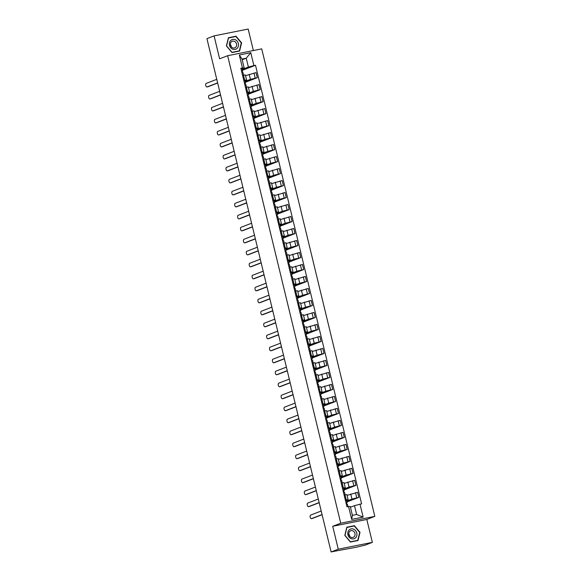 <?xml version="1.0" encoding="UTF-8"?>
<svg xmlns="http://www.w3.org/2000/svg" width="581" height="581" viewBox="0 0 581 581"><rect width="100%" height="100%" fill="white"/><g stroke="black" fill="none" stroke-linecap="round" stroke-linejoin="round"><path stroke-width="0.87" d="M253.367 50.547L248.167 29.05L214.077 35.884L206.923 38.636L331.105 551.95L338.258 549.198L372.348 542.363L366.807 519.458L374.825 516.371L261.719 48.869L227.629 55.711L340.727 523.205L332.717 526.292L338.258 549.198M372.348 542.363L365.202 545.116L355.971 547.302L335.789 551.013M214.077 35.884L219.618 58.79L227.629 55.711M335.978 550.97L331.105 551.95M346.639 501.105L351.955 499.064L358.818 497.38L357.591 492.303L347.097 495.382M348.135 499.682L346.908 494.605L345.012 494.83L346.24 499.9L348.135 499.682L346.465 500.394M346.24 499.9L345.325 500.088M346.85 501.984L358.818 497.38M345.012 494.83L344.097 495.012M343.741 489.115L349.05 487.067L355.921 485.389L354.693 480.313L344.192 483.392M342.42 488.098L345.23 487.691L343.567 488.403M343.952 489.994L355.921 485.389M345.23 487.691L344.003 482.615L341.192 483.022M340.836 477.124L346.153 475.076L353.023 473.399L351.795 468.322L341.294 471.402M339.522 476.1L342.332 475.701L340.662 476.413M341.047 478.003L353.023 473.399M342.332 475.701L341.105 470.625L338.295 471.031M337.939 465.134L343.248 463.086L350.118 461.408L348.89 456.332L338.389 459.411M336.617 464.11L339.427 463.711L337.764 464.422M338.149 466.013L350.118 461.408M339.427 463.711L338.2 458.634L335.39 459.041M335.034 453.144L340.35 451.096L347.22 449.418L345.993 444.342L335.491 447.421M333.719 452.12L336.53 451.713L334.859 452.432M335.252 454.022L347.22 449.418M336.53 451.713L335.302 446.644L332.492 447.05M332.136 441.153L337.445 439.105L344.315 437.42L343.088 432.351L332.586 435.43M330.814 440.129L333.625 439.723L331.962 440.434M332.347 442.032L344.315 437.42M333.625 439.723L332.397 434.653L329.587 435.06M329.231 429.163L334.547 427.115L341.417 425.43L340.19 420.361L329.688 423.44M327.916 428.139L330.727 427.732L329.064 428.444M329.449 430.042L341.417 425.43M330.727 427.732L329.5 422.663L326.689 423.07M326.333 417.165L331.642 415.125L338.512 413.44L337.285 408.37L326.783 411.45M325.019 416.149L327.829 415.742L326.159 416.454M326.544 418.051L338.512 413.44M327.829 415.742L326.602 410.673L323.791 411.072M323.428 405.175L328.744 403.134L335.615 401.449L334.387 396.38L323.886 399.459M322.114 404.158L324.924 403.751L323.261 404.463M323.646 406.061L335.615 401.449M324.924 403.751L323.697 398.675L320.886 399.082M320.53 393.184L325.847 391.144L332.71 389.459L331.482 384.382L320.988 387.469M319.216 392.168L322.027 391.761L320.356 392.473M320.741 394.063L332.71 389.459M322.027 391.761L320.799 386.685L317.989 387.091M317.633 381.194L322.942 379.153L329.812 377.468L328.585 372.392L318.083 375.479M316.311 380.177L319.122 379.771L317.458 380.482M317.843 382.073L329.812 377.468M319.122 379.771L317.894 374.694L315.084 375.101M314.728 369.204L320.044 367.156L326.914 365.478L325.687 360.402L315.185 363.481M313.413 368.187L316.224 367.78L314.553 368.492M314.938 370.082L326.914 365.478M316.224 367.78L314.996 362.704L312.186 363.11M311.83 357.213L317.139 355.165L324.009 353.488L322.782 348.411L312.28 351.49M310.508 356.189L313.319 355.79L311.656 356.502M312.041 358.092L324.009 353.488M313.319 355.79L312.091 350.713L309.281 351.12M308.925 345.223L314.241 343.175L321.111 341.497L319.884 336.421L309.382 339.5M307.61 344.199L310.421 343.799L308.751 344.511M309.143 346.102L321.111 341.497M310.421 343.799L309.194 338.723L306.383 339.13M306.027 333.233L311.336 331.185L318.206 329.507L316.979 324.43L306.477 327.51M304.705 332.209L307.516 331.802L305.853 332.521M306.238 334.111L318.206 329.507M307.516 331.802L306.289 326.733L303.478 327.139M303.122 321.242L308.438 319.194L315.309 317.509L314.081 312.44L303.58 315.519M301.808 320.218L304.618 319.811L302.955 320.53M303.34 322.121L315.309 317.509M304.618 319.811L303.391 314.742L300.58 315.149M300.224 309.252L305.533 307.204L312.404 305.519L311.176 300.45L300.682 303.529M298.91 308.228L301.721 307.821L300.05 308.533M300.435 310.131L312.404 305.519M301.721 307.821L300.493 302.752L297.683 303.159M297.319 297.261L302.636 295.213L309.506 293.528L308.279 288.459L297.777 291.539M296.005 296.237L298.816 295.831L297.152 296.542M297.537 298.14L309.506 293.528M298.816 295.831L297.588 290.761L294.778 291.161M294.422 285.264L299.738 283.223L306.601 281.538L305.374 276.469L294.879 279.548M293.107 284.247L295.918 283.84L294.247 284.552M294.632 286.15L306.601 281.538M295.918 283.84L294.69 278.771L291.88 279.17M291.524 273.273L296.833 271.233L303.703 269.548L302.476 264.478L291.974 267.558M290.202 272.257L293.013 271.85L291.35 272.562M291.735 274.159L303.703 269.548M293.013 271.85L291.785 266.773L288.975 267.18M288.619 261.283L293.935 259.242L300.805 257.557L299.578 252.481L289.077 255.567M287.305 260.266L290.115 259.86L288.445 260.571M288.83 262.162L300.805 257.557M290.115 259.86L288.888 254.783L286.077 255.19M285.721 249.293L291.03 247.252L297.9 245.567L296.673 240.49L286.172 243.57M284.399 248.276L287.21 247.869L285.547 248.581M285.932 250.171L297.9 245.567M287.21 247.869L285.983 242.793L283.172 243.199M282.816 237.302L288.132 235.254L295.003 233.577L293.775 228.5L283.274 231.579M281.502 236.285L284.312 235.879L282.649 236.59M283.034 238.181L295.003 233.577M284.312 235.879L283.085 230.802L280.274 231.209M279.919 225.312L285.227 223.264L292.098 221.586L290.87 216.51L280.369 219.589M278.597 224.288L281.407 223.888L279.744 224.6M280.129 226.191L292.098 221.586M281.407 223.888L280.18 218.812L277.369 219.219M277.014 213.321L282.33 211.273L289.2 209.596L287.973 204.519L277.471 207.599M275.699 212.297L278.51 211.891L276.846 212.61M277.231 214.2L289.2 209.596M278.51 211.891L277.282 206.821L274.472 207.228M274.116 201.331L279.432 199.283L286.295 197.598L285.068 192.529L274.573 195.608M272.801 200.307L275.612 199.9L273.941 200.619M274.326 202.21L286.295 197.598M275.612 199.9L274.385 194.831L271.574 195.238M271.218 189.341L276.527 187.293L283.397 185.608L282.17 180.538L271.668 183.618M269.896 188.317L272.707 187.91L271.044 188.622M271.429 190.219L283.397 185.608M272.707 187.91L271.48 182.841L268.669 183.247M268.313 177.35L273.629 175.302L280.492 173.617L279.265 168.548L268.771 171.627M266.999 176.326L269.809 175.92L268.139 176.631M268.524 178.229L280.492 173.617M269.809 175.92L268.582 170.85L265.771 171.257M265.415 165.353L270.724 163.312L277.595 161.627L276.367 156.558L265.866 159.637M264.094 164.336L266.904 163.929L265.241 164.641M265.626 166.239L277.595 161.627M266.904 163.929L265.677 158.86L262.866 159.259M262.51 153.362L267.826 151.321L274.697 149.637L273.469 144.567L262.968 147.647M261.196 152.345L264.006 151.939L262.336 152.65M262.721 154.248L274.697 149.637M264.006 151.939L262.779 146.862L259.968 147.269M259.613 141.372L264.921 139.331L271.792 137.646L270.564 132.57L260.063 135.656M258.291 140.355L261.101 139.948L259.438 140.66M259.823 142.251L271.792 137.646M261.101 139.948L259.874 134.872L257.063 135.279M256.708 129.381L262.024 127.341L268.894 125.656L267.667 120.579L257.165 123.659M255.393 128.365L258.204 127.958L256.541 128.67M256.925 130.26L268.894 125.656M258.204 127.958L256.976 122.881L254.166 123.288M253.81 117.391L259.119 115.343L265.989 113.665L264.762 108.589L254.26 111.668M252.488 116.374L255.299 115.968L253.636 116.679M254.02 118.27L265.989 113.665M255.299 115.968L254.079 110.891L251.261 111.298M250.905 105.401L256.221 103.353L263.091 101.675L261.864 96.599L251.362 99.678M249.59 104.377L252.401 103.977L250.738 104.689M251.123 106.279L263.091 101.675M252.401 103.977L251.174 98.901L248.363 99.307M248.007 93.41L253.323 91.362L260.186 89.685L258.959 84.608L248.465 87.687M246.693 92.386L249.503 91.987L247.833 92.699M248.218 94.289L260.186 89.685M249.503 91.987L248.276 86.91L245.465 87.317M245.109 81.42L250.418 79.372L257.289 77.694L256.061 72.618L245.56 75.697M243.788 80.396L246.598 79.989L244.935 80.708M245.32 82.299L257.289 77.694M246.598 79.989L245.371 74.92L242.56 75.327M354.49 505.644L360.009 504.192L363.132 517.105L351.672 519.399L348.549 506.487L350.263 506.494L352.398 515.332L356.625 514.49L354.49 505.644L350.43 507.206M242.19 59.77L246.242 58.209L242.016 59.059L244.151 67.897L240.839 68.209L346.951 506.806L348.549 506.487M242.444 67.89L239.321 54.977L250.774 52.682L253.897 65.595L248.377 67.047L246.242 58.209L250.774 52.682M360.009 504.192L361.607 503.865L255.502 65.268L253.897 65.595M374.825 516.371L340.727 523.205M366.807 519.458L332.717 526.292M346.828 527.207L344.823 535.391L350.416 542.044L358.012 540.519L360.017 532.341L354.425 525.689L346.828 527.207M228.413 37.729L226.401 45.906L232.001 52.559L239.597 51.041L241.602 42.856L236.009 36.204L228.413 37.729M242.204 69.429L248.377 67.047M244.151 67.897L242.03 68.711M242.415 70.308L255.502 65.268M346.399 503.393L346.61 504.25M343.502 491.403L343.705 492.26M340.597 479.412L340.807 480.269M337.699 467.422L337.902 468.271M334.794 455.424L335.005 456.281M331.896 443.434L332.1 444.291M328.991 431.443L329.202 432.3M326.094 419.453L326.297 420.31M323.189 407.463L323.399 408.32M320.291 395.472L320.501 396.329M317.393 383.482L317.596 384.339M314.488 371.491L314.699 372.348M311.59 359.501L311.794 360.358M308.685 347.511L308.896 348.36M305.788 335.52L305.991 336.37M302.883 323.523L303.093 324.38M299.985 311.532L300.188 312.389M297.087 299.542L297.29 300.399M294.182 287.551L294.393 288.408M291.284 275.561L291.488 276.418M288.379 263.571L288.59 264.428M285.482 251.58L285.685 252.437M282.577 239.59L282.787 240.447M279.679 227.599L279.882 228.456M276.774 215.609L276.984 216.459M273.876 203.611L274.079 204.468M270.978 191.621L271.182 192.478M268.073 179.631L268.284 180.488M265.176 167.64L265.379 168.497M262.271 155.65L262.481 156.507M259.373 143.66L259.576 144.516M256.468 131.669L256.679 132.526M253.57 119.679L253.774 120.536M250.665 107.688L250.876 108.545M247.767 95.698L247.978 96.548M244.87 83.7L245.073 84.557M241.965 71.71L242.175 72.567M363.132 517.105L356.625 514.49M351.672 519.399L352.398 515.332M242.016 59.059L239.321 54.977M346.806 527.49L354.294 525.965L359.712 532.414L357.773 540.345L350.408 541.819L344.991 535.37L346.93 527.446M353.045 526.219L354.425 525.689M228.384 38.012L235.871 36.487L241.297 42.936L239.35 50.859L231.986 52.334L226.568 45.884L228.515 37.961M234.622 36.734L236.009 36.204M346.167 503.574L347.068 502.87L346.022 502.993M346.378 500.132L345.354 500.226M322.092 514.701L312.353 518.455A1.823 0.879 78.7 0 1 312.287 518.47A1.823 0.879 78.7 0 1 312.215 518.477M347.365 504.206L346.341 504.301M321.206 511.019L310.61 515.093A1.823 0.879 -101.3 0 0 310.196 517.105A1.823 0.879 -101.3 0 0 311.401 518.651A1.823 0.879 -101.3 0 0 311.467 518.63L322.056 514.555M343.262 491.577L344.163 490.88L343.124 491.003M343.473 488.142L342.456 488.236M319.194 502.71L309.455 506.458A1.823 0.879 78.7 0 1 309.382 506.479A1.823 0.879 78.7 0 1 309.31 506.487M344.46 492.216L343.444 492.31M318.301 499.028L307.712 503.102A1.823 0.879 -101.3 0 0 307.298 505.114A1.823 0.879 -101.3 0 0 308.496 506.661A1.823 0.879 -101.3 0 0 308.569 506.639L319.158 502.565M340.364 479.586L341.265 478.889L340.226 479.013M340.575 476.151L339.551 476.246M316.296 490.72L306.55 494.467A1.823 0.879 78.7 0 1 306.485 494.489A1.823 0.879 78.7 0 1 306.412 494.496M341.563 480.226L340.539 480.32M315.403 487.038L304.807 491.112A1.823 0.879 -101.3 0 0 304.393 493.124A1.823 0.879 -101.3 0 0 305.599 494.671A1.823 0.879 -101.3 0 0 305.664 494.649L316.26 490.567M337.459 467.596L338.36 466.899L337.321 467.022M337.677 464.161L336.653 464.255M313.391 478.729L303.652 482.477A1.823 0.879 78.7 0 1 303.58 482.499A1.823 0.879 78.7 0 1 303.507 482.506M338.658 468.235L337.641 468.33M312.498 475.047L301.909 479.122A1.823 0.879 -101.3 0 0 301.495 481.133A1.823 0.879 -101.3 0 0 302.694 482.68A1.823 0.879 -101.3 0 0 302.766 482.658L313.355 478.577M355.616 537.774A5.156 4.503 68.9 0 0 355.587 530.627A5.156 4.503 68.9 0 0 349.087 530.01A5.156 4.503 68.9 0 0 349.116 537.164A5.156 4.503 68.9 0 0 355.616 537.774M354.156 536.713A3.53 3.087 68.9 0 0 354.519 532.356A3.53 3.087 68.9 0 0 350.655 530.765A3.53 3.087 68.9 0 0 349.689 531.397A3.53 3.087 68.9 0 0 349.334 535.762A3.53 3.087 68.9 0 0 353.19 537.352A3.53 3.087 68.9 0 0 354.156 536.713M348.782 533.946A3.53 3.087 -111.1 0 1 349.668 536.241M356.531 540.817L357.773 540.345M237.193 48.296A5.156 4.503 68.9 0 0 237.164 41.142A5.156 4.503 68.9 0 0 230.672 40.525A5.156 4.503 68.9 0 0 230.701 47.678A5.156 4.503 68.9 0 0 237.193 48.296M235.741 47.235A3.53 3.087 68.9 0 0 236.097 42.871A3.53 3.087 68.9 0 0 232.24 41.28A3.53 3.087 68.9 0 0 231.274 41.919A3.53 3.087 68.9 0 0 230.911 46.277A3.53 3.087 68.9 0 0 234.775 47.867A3.53 3.087 68.9 0 0 235.741 47.235M230.366 44.461A3.53 3.087 -111.1 0 1 231.253 46.763M238.108 51.339L239.35 50.859M334.562 455.606L335.462 454.908L334.424 455.025M334.772 452.163L333.748 452.258M310.494 466.739L300.747 470.487A1.823 0.879 78.7 0 1 300.682 470.508A1.823 0.879 78.7 0 1 300.609 470.516M335.76 456.238L334.736 456.332M309.6 463.05L299.012 467.131A1.823 0.879 -101.3 0 0 298.59 469.143A1.823 0.879 -101.3 0 0 299.796 470.683A1.823 0.879 -101.3 0 0 299.861 470.668L310.457 466.587M331.664 443.615L332.564 442.911L331.519 443.034M331.874 440.173L330.85 440.267M307.589 454.749L297.85 458.496A1.823 0.879 78.7 0 1 297.777 458.518A1.823 0.879 78.7 0 1 297.712 458.525M332.855 444.247L331.838 444.342M306.695 451.059L296.107 455.141A1.823 0.879 -101.3 0 0 295.693 457.153A1.823 0.879 -101.3 0 0 296.891 458.692A1.823 0.879 -101.3 0 0 296.964 458.678L307.552 454.596M328.759 431.625L329.659 430.92L328.621 431.044M328.969 428.182L327.953 428.277M304.691 442.758L294.952 446.506A1.823 0.879 78.7 0 1 294.879 446.528A1.823 0.879 78.7 0 1 294.807 446.535M329.957 432.257L328.933 432.351M303.798 439.069L293.209 443.15A1.823 0.879 -101.3 0 0 292.788 445.162A1.823 0.879 -101.3 0 0 293.993 446.702A1.823 0.879 -101.3 0 0 294.059 446.68L304.655 442.606M325.861 419.635L326.762 418.93L325.716 419.054M326.762 418.93L326.086 416.163L325.048 416.286M301.786 430.768L292.047 434.515A1.823 0.879 78.7 0 1 291.982 434.537A1.823 0.879 78.7 0 1 291.909 434.544M327.052 420.266L326.035 420.361M300.9 427.079L290.304 431.16A1.823 0.879 -101.3 0 0 289.89 433.172A1.823 0.879 -101.3 0 0 291.088 434.711A1.823 0.879 -101.3 0 0 291.161 434.69L301.75 430.615M322.956 407.644L323.857 406.94L322.818 407.063M323.167 404.202L322.15 404.296M298.888 418.77L289.149 422.525A1.823 0.879 78.7 0 1 289.077 422.547A1.823 0.879 78.7 0 1 289.004 422.554M324.808 410.869L324.176 408.247L323.13 408.37M297.995 415.088L287.406 419.162A1.823 0.879 -101.3 0 0 286.992 421.181A1.823 0.879 -101.3 0 0 288.191 422.721A1.823 0.879 -101.3 0 0 288.263 422.699L298.852 418.625M320.058 395.654L320.959 394.949L319.913 395.073M320.269 392.211L319.245 392.306M295.983 406.78L286.244 410.535A1.823 0.879 78.7 0 1 286.179 410.549A1.823 0.879 78.7 0 1 286.106 410.564M321.257 396.286L320.233 396.38M295.097 403.098L284.501 407.172A1.823 0.879 -101.3 0 0 284.087 409.191A1.823 0.879 -101.3 0 0 285.293 410.731A1.823 0.879 -101.3 0 0 285.358 410.709L295.947 406.635M317.153 383.663L318.054 382.959L317.015 383.082M317.364 380.221L316.347 380.315M293.085 394.789L283.346 398.544A1.823 0.879 78.7 0 1 283.274 398.559A1.823 0.879 78.7 0 1 283.201 398.566M318.352 384.295L317.335 384.39M292.192 391.107L281.603 395.182A1.823 0.879 -101.3 0 0 281.189 397.193A1.823 0.879 -101.3 0 0 282.388 398.74A1.823 0.879 -101.3 0 0 282.46 398.719L293.049 394.644M314.256 371.666L315.156 370.969L314.118 371.092M314.466 368.231L313.442 368.325M290.188 382.799L280.441 386.554A1.823 0.879 78.7 0 1 280.376 386.568A1.823 0.879 78.7 0 1 280.303 386.576M315.454 372.305L314.43 372.399M289.294 379.117L278.698 383.191A1.823 0.879 -101.3 0 0 278.284 385.203A1.823 0.879 -101.3 0 0 279.49 386.75A1.823 0.879 -101.3 0 0 279.555 386.728L290.151 382.654M311.351 359.675L312.251 358.978L311.213 359.102M311.569 356.24L310.544 356.335M287.283 370.809L277.544 374.556A1.823 0.879 78.7 0 1 277.471 374.578A1.823 0.879 78.7 0 1 277.398 374.585M312.549 360.314L311.532 360.409M286.389 367.127L275.801 371.201A1.823 0.879 -101.3 0 0 275.387 373.213A1.823 0.879 -101.3 0 0 276.585 374.76A1.823 0.879 -101.3 0 0 276.658 374.738L287.246 370.663M308.453 347.685L309.353 346.988L308.315 347.111M308.664 344.25L307.647 344.344M284.385 358.818L274.639 362.566A1.823 0.879 78.7 0 1 274.573 362.588A1.823 0.879 78.7 0 1 274.501 362.595M309.651 348.324L308.627 348.418M283.492 355.136L272.903 359.211A1.823 0.879 -101.3 0 0 272.482 361.222A1.823 0.879 -101.3 0 0 273.687 362.769A1.823 0.879 -101.3 0 0 273.753 362.747L284.349 358.666M305.555 335.695L306.456 334.997L305.41 335.121M305.766 332.259L304.742 332.354M281.48 346.828L271.741 350.575A1.823 0.879 78.7 0 1 271.668 350.597A1.823 0.879 78.7 0 1 271.603 350.604M306.746 336.326L305.729 336.421M280.587 343.139L269.998 347.22A1.823 0.879 -101.3 0 0 269.584 349.232A1.823 0.879 -101.3 0 0 270.782 350.771A1.823 0.879 -101.3 0 0 270.855 350.757L281.444 346.675M302.65 323.704L303.551 323.007L302.512 323.123M302.861 320.262L301.844 320.356M278.582 334.838L268.843 338.585A1.823 0.879 78.7 0 1 268.771 338.607A1.823 0.879 78.7 0 1 268.698 338.614M303.848 324.336L302.824 324.43M277.689 331.148L267.1 335.23A1.823 0.879 -101.3 0 0 266.679 337.241A1.823 0.879 -101.3 0 0 267.885 338.781A1.823 0.879 -101.3 0 0 267.95 338.767L278.546 334.685M299.752 311.714L300.653 311.009L299.607 311.133M300.653 311.009L299.978 308.242L298.939 308.366M275.677 322.847L265.938 326.595A1.823 0.879 78.7 0 1 265.873 326.616A1.823 0.879 78.7 0 1 265.8 326.624M300.943 312.346L299.927 312.44M274.791 319.158L264.195 323.239A1.823 0.879 -101.3 0 0 263.781 325.251A1.823 0.879 -101.3 0 0 264.987 326.791A1.823 0.879 -101.3 0 0 265.052 326.776L275.641 322.695M296.847 299.723L297.748 299.019L296.709 299.142M297.058 296.281L296.041 296.375M272.779 310.857L263.04 314.604A1.823 0.879 78.7 0 1 262.968 314.626A1.823 0.879 78.7 0 1 262.895 314.633M298.699 302.948L298.068 300.326L297.022 300.45M271.886 307.167L261.297 311.249A1.823 0.879 -101.3 0 0 260.884 313.261A1.823 0.879 -101.3 0 0 262.082 314.8A1.823 0.879 -101.3 0 0 262.154 314.779L272.743 310.704M293.95 287.733L294.85 287.029L293.804 287.152M294.16 284.291L293.136 284.385M269.875 298.866L260.135 302.614A1.823 0.879 78.7 0 1 260.07 302.636A1.823 0.879 78.7 0 1 259.998 302.643M295.148 288.365L294.124 288.459M268.988 295.177L258.392 299.251A1.823 0.879 -101.3 0 0 257.979 301.27A1.823 0.879 -101.3 0 0 259.184 302.81A1.823 0.879 -101.3 0 0 259.249 302.788L269.838 298.714M291.045 275.743L291.945 275.038L290.907 275.162M291.255 272.3L290.239 272.395M266.977 286.869L257.238 290.623A1.823 0.879 78.7 0 1 257.165 290.645A1.823 0.879 78.7 0 1 257.092 290.653M292.243 276.374L291.226 276.469M266.083 283.187L255.495 287.261A1.823 0.879 -101.3 0 0 255.081 289.28A1.823 0.879 -101.3 0 0 256.279 290.82A1.823 0.879 -101.3 0 0 256.352 290.798L266.94 286.724M288.147 263.752L289.047 263.048L288.009 263.171M288.358 260.31L287.334 260.404M264.079 274.878L254.333 278.633A1.823 0.879 78.7 0 1 254.267 278.648A1.823 0.879 78.7 0 1 254.195 278.662M289.345 264.384L288.321 264.478M263.186 271.196L252.59 275.271A1.823 0.879 -101.3 0 0 252.176 277.282A1.823 0.879 -101.3 0 0 253.381 278.829A1.823 0.879 -101.3 0 0 253.447 278.807L264.043 274.733M285.242 251.762L286.142 251.057L285.104 251.181M285.46 248.319L284.436 248.414M261.174 262.888L251.435 266.643A1.823 0.879 78.7 0 1 251.362 266.657A1.823 0.879 78.7 0 1 251.297 266.664M286.44 252.394L285.424 252.488M260.281 259.206L249.692 263.28A1.823 0.879 -101.3 0 0 249.278 265.292A1.823 0.879 -101.3 0 0 250.476 266.839A1.823 0.879 -101.3 0 0 250.549 266.817L261.138 262.743M282.344 239.764L283.245 239.067L282.206 239.19M282.555 236.329L281.538 236.423M258.276 250.898L248.53 254.645A1.823 0.879 78.7 0 1 248.465 254.667A1.823 0.879 78.7 0 1 248.392 254.674M283.543 240.403L282.519 240.498M257.383 247.215L246.794 251.29A1.823 0.879 -101.3 0 0 246.373 253.301A1.823 0.879 -101.3 0 0 247.579 254.848A1.823 0.879 -101.3 0 0 247.644 254.827L258.24 250.752M279.446 227.774L280.347 227.077L279.301 227.2M279.657 224.339L278.633 224.433M255.371 238.907L245.632 242.655A1.823 0.879 78.7 0 1 245.56 242.676A1.823 0.879 78.7 0 1 245.494 242.684M280.638 228.413L279.621 228.507M254.478 235.225L243.889 239.299A1.823 0.879 -101.3 0 0 243.475 241.311A1.823 0.879 -101.3 0 0 244.674 242.858A1.823 0.879 -101.3 0 0 244.746 242.836L255.335 238.755M276.541 215.783L277.442 215.086L276.403 215.21M276.752 212.348L275.735 212.443M252.474 226.917L242.735 230.664A1.823 0.879 78.7 0 1 242.662 230.686A1.823 0.879 78.7 0 1 242.589 230.693M277.74 216.422L276.716 216.517M251.58 223.235L240.992 227.309A1.823 0.879 -101.3 0 0 240.57 229.321A1.823 0.879 -101.3 0 0 241.776 230.868A1.823 0.879 -101.3 0 0 241.841 230.846L252.437 226.764M273.644 203.793L274.544 203.096L273.498 203.212M274.544 203.096L273.876 200.329L272.83 200.445M249.569 214.926L239.83 218.674A1.823 0.879 78.7 0 1 239.764 218.696A1.823 0.879 78.7 0 1 239.692 218.703M274.842 204.425L273.818 204.519M248.683 211.237L238.087 215.319A1.823 0.879 -101.3 0 0 237.673 217.33A1.823 0.879 -101.3 0 0 238.878 218.87A1.823 0.879 -101.3 0 0 238.944 218.855L249.532 214.774M270.739 191.803L271.639 191.098L270.601 191.222M270.949 188.36L269.933 188.455M246.671 202.936L236.932 206.683A1.823 0.879 78.7 0 1 236.859 206.705A1.823 0.879 78.7 0 1 236.787 206.713M272.591 195.034L271.959 192.405L270.913 192.529M245.778 199.247L235.189 203.328A1.823 0.879 -101.3 0 0 234.775 205.34A1.823 0.879 -101.3 0 0 235.973 206.88A1.823 0.879 -101.3 0 0 236.046 206.865L246.635 202.784M267.841 179.812L268.742 179.108L267.703 179.231M268.052 176.37L267.028 176.464M243.766 190.946L234.027 194.693A1.823 0.879 78.7 0 1 233.961 194.715A1.823 0.879 78.7 0 1 233.889 194.722M269.039 180.444L268.015 180.538M242.88 187.256L232.284 191.338A1.823 0.879 -101.3 0 0 231.87 193.35A1.823 0.879 -101.3 0 0 233.075 194.889A1.823 0.879 -101.3 0 0 233.141 194.867L243.737 190.793M264.936 167.822L265.837 167.117L264.798 167.241M265.147 164.379L264.13 164.474M240.868 178.955L231.129 182.703A1.823 0.879 78.7 0 1 231.056 182.724A1.823 0.879 78.7 0 1 230.984 182.732M266.134 168.454L265.118 168.548M239.975 175.266L229.386 179.347A1.823 0.879 -101.3 0 0 228.972 181.359A1.823 0.879 -101.3 0 0 230.17 182.899A1.823 0.879 -101.3 0 0 230.243 182.877L240.832 178.803M262.038 155.831L262.939 155.127L261.9 155.25M262.249 152.389L261.225 152.483M237.97 166.958L228.224 170.712A1.823 0.879 78.7 0 1 228.159 170.734A1.823 0.879 78.7 0 1 228.086 170.741M263.237 156.463L262.213 156.558M237.077 163.276L226.481 167.35A1.823 0.879 -101.3 0 0 226.067 169.369A1.823 0.879 -101.3 0 0 227.273 170.908A1.823 0.879 -101.3 0 0 227.338 170.887L237.934 166.812M259.133 143.841L260.034 143.137L258.995 143.26M259.351 140.399L258.327 140.493M235.065 154.967L225.326 158.722A1.823 0.879 78.7 0 1 225.254 158.736A1.823 0.879 78.7 0 1 225.188 158.751M260.332 144.473L259.315 144.567M234.172 151.285L223.583 155.359A1.823 0.879 -101.3 0 0 223.169 157.378A1.823 0.879 -101.3 0 0 224.368 158.918A1.823 0.879 -101.3 0 0 224.44 158.896L235.029 154.822M256.236 131.851L257.136 131.146L256.098 131.27M256.446 128.408L255.429 128.503M232.168 142.977L222.421 146.732A1.823 0.879 78.7 0 1 222.356 146.746A1.823 0.879 78.7 0 1 222.283 146.753M257.434 132.483L256.41 132.577M231.274 139.295L220.686 143.369A1.823 0.879 -101.3 0 0 220.264 145.381A1.823 0.879 -101.3 0 0 221.47 146.928A1.823 0.879 -101.3 0 0 221.535 146.906L232.131 142.832M253.338 119.853L254.238 119.156L253.193 119.279M253.548 116.418L252.524 116.512M229.263 130.986L219.524 134.741A1.823 0.879 78.7 0 1 219.451 134.756A1.823 0.879 78.7 0 1 219.386 134.763M254.529 120.492L253.512 120.587M228.377 127.304L217.781 131.379A1.823 0.879 -101.3 0 0 217.367 133.39A1.823 0.879 -101.3 0 0 218.565 134.937A1.823 0.879 -101.3 0 0 218.638 134.915L229.226 130.841M250.433 107.863L251.333 107.165L250.295 107.289M250.643 104.427L249.627 104.522M226.365 118.996L216.626 122.744A1.823 0.879 78.7 0 1 216.553 122.765A1.823 0.879 78.7 0 1 216.481 122.773M251.631 108.502L250.607 108.596M225.472 115.314L214.883 119.388A1.823 0.879 -101.3 0 0 214.469 121.4A1.823 0.879 -101.3 0 0 215.667 122.947A1.823 0.879 -101.3 0 0 215.74 122.925L226.329 118.851M247.535 95.872L248.436 95.175L247.39 95.299M247.746 92.437L246.722 92.532M223.46 107.006L213.721 110.753A1.823 0.879 78.7 0 1 213.655 110.775A1.823 0.879 78.7 0 1 213.583 110.782M248.733 96.511L247.709 96.606M222.574 103.324L211.978 107.398A1.823 0.879 -101.3 0 0 211.564 109.41A1.823 0.879 -101.3 0 0 212.769 110.956A1.823 0.879 -101.3 0 0 212.835 110.935L223.424 106.853M244.63 83.882L245.531 83.185L244.492 83.308M245.531 83.185L244.862 80.418L243.824 80.541M220.562 95.015L210.823 98.763A1.823 0.879 78.7 0 1 210.75 98.785A1.823 0.879 78.7 0 1 210.678 98.792M246.482 87.114L245.85 84.492L244.804 84.608M219.669 91.326L209.08 95.407A1.823 0.879 -101.3 0 0 208.666 97.419A1.823 0.879 -101.3 0 0 209.864 98.959A1.823 0.879 -101.3 0 0 209.937 98.944L220.526 94.863M241.732 71.891L242.633 71.194L241.594 71.31M241.943 68.449L240.919 68.543M217.664 83.025L207.918 86.772A1.823 0.879 78.7 0 1 207.853 86.794A1.823 0.879 78.7 0 1 207.78 86.801M242.931 72.523L241.907 72.618M216.771 79.336L206.175 83.417A1.823 0.879 -101.3 0 0 205.761 85.429A1.823 0.879 -101.3 0 0 206.967 86.968A1.823 0.879 -101.3 0 0 207.032 86.954L217.628 82.872M249.191 74.303L250.418 79.372M252.096 86.293L253.323 91.362M254.994 98.283L256.221 103.353M257.891 110.274L259.119 115.343M260.796 122.264L262.024 127.341M263.694 134.255L264.921 139.331M266.599 146.245L267.826 151.321M269.497 158.235L270.724 163.312M272.402 170.226L273.629 175.302M275.3 182.223L276.527 187.293M278.205 194.214L279.432 199.283M281.102 206.204L282.33 211.273M284 218.195L285.227 223.264M286.905 230.185L288.132 235.254M289.803 242.175L291.03 247.252M292.708 254.166L293.935 259.242M295.606 266.156L296.833 271.233M298.511 278.146L299.738 283.223M301.408 290.137L302.636 295.213M304.306 302.127L305.533 307.204M307.211 314.125L308.438 319.194M310.109 326.115L311.336 331.185M313.014 338.106L314.241 343.175M315.911 350.096L317.139 355.165M318.816 362.086L320.044 367.156M321.714 374.077L322.942 379.153M324.619 386.067L325.847 391.144M327.517 398.058L328.744 403.134M330.415 410.048L331.642 415.125M333.32 422.038L334.547 427.115M336.217 434.036L337.445 439.105M339.122 446.026L340.35 451.096M342.02 458.017L343.248 463.086M344.925 470.007L346.153 475.076M347.823 481.998L349.05 487.067M350.728 493.988L351.955 499.064M246.38 87.128L247.608 92.205M249.285 99.126L250.513 104.195M252.183 111.116L253.41 116.185M255.081 123.107L256.308 128.176M257.986 135.097L259.213 140.166M260.884 147.087L262.111 152.157M263.789 159.078L265.016 164.154M266.686 171.068L267.914 176.145M269.591 183.059L270.819 188.135M272.489 195.049L273.716 200.125M275.387 207.039L276.614 212.116M278.292 219.037L279.519 224.106M281.189 231.027L282.417 236.097M284.094 243.018L285.322 248.087M286.992 255.008L288.22 260.077M289.897 266.999L291.125 272.068M292.795 278.989L294.022 284.065M295.7 290.979L296.927 296.056M298.598 302.97L299.825 308.046M301.495 314.96L302.723 320.037M304.4 326.95L305.628 332.027M307.298 338.941L308.526 344.017M310.203 350.939L311.431 356.008M313.101 362.929L314.328 367.998M316.006 374.919L317.233 379.989M318.904 386.91L320.131 391.979M321.809 398.9L323.036 403.977M324.706 410.89L325.934 415.967M327.604 422.881L328.831 427.957M330.509 434.871L331.736 439.948M333.407 446.862L334.634 451.938M336.312 458.852L337.539 463.928M339.21 470.85L340.437 475.919M342.115 482.84L343.342 487.909M243.483 75.138L244.71 80.214M256.882 85.029L258.109 90.099M259.78 97.02L261.007 102.089M262.685 109.01L263.912 114.079M265.582 121.001L266.81 126.07M268.487 132.991L269.715 138.06M271.385 144.981L272.612 150.058M274.29 156.972L275.517 162.048M277.188 168.962L278.415 174.039M280.093 180.952L281.32 186.029M282.991 192.943L284.218 198.019M285.888 204.933L287.116 210.01M288.793 216.931L290.021 222M291.691 228.921L292.918 233.99M294.596 240.912L295.823 245.981M297.494 252.902L298.721 257.971M300.399 264.892L301.626 269.969M303.297 276.883L304.524 281.959M306.202 288.873L307.429 293.95M309.099 300.864L310.327 305.94M311.997 312.854L313.224 317.93M314.902 324.844L316.129 329.921M317.8 336.842L319.027 341.911M320.705 348.832L321.932 353.902M323.602 360.823L324.83 365.892M326.507 372.813L327.735 377.882M329.405 384.804L330.633 389.873M332.31 396.794L333.538 401.87M335.208 408.784L336.435 413.861M338.106 420.775L339.333 425.851M341.011 432.765L342.238 437.842M343.908 444.755L345.136 449.832M346.813 456.746L348.041 461.822M349.711 468.744L350.939 473.813M352.616 480.734L353.844 485.803M355.514 492.724L356.741 497.794M253.984 73.032L255.212 78.108M311.467 518.63L312.353 518.455M308.569 506.639L309.455 506.458M305.664 494.649L306.55 494.467M302.766 482.658L303.652 482.477M299.861 470.668L300.747 470.487M296.964 458.678L297.85 458.496M294.059 446.68L294.952 446.506M291.161 434.69L292.047 434.515M288.263 422.699L289.149 422.525M285.358 410.709L286.244 410.535M282.46 398.719L283.346 398.544M279.555 386.728L280.441 386.554M276.658 374.738L277.544 374.556M273.753 362.747L274.639 362.566M270.855 350.757L271.741 350.575M267.95 338.767L268.843 338.585M265.052 326.776L265.938 326.595M262.154 314.779L263.04 314.604M259.249 302.788L260.135 302.614M256.352 290.798L257.238 290.623M253.447 278.807L254.333 278.633M250.549 266.817L251.435 266.643M247.644 254.827L248.53 254.645M244.746 242.836L245.632 242.655M241.841 230.846L242.735 230.664M238.944 218.855L239.83 218.674M236.046 206.865L236.932 206.683M233.141 194.867L234.027 194.693M230.243 182.877L231.129 182.703M227.338 170.887L228.224 170.712M224.44 158.896L225.326 158.722M221.535 146.906L222.421 146.732M218.638 134.915L219.524 134.741M215.74 122.925L216.626 122.744M212.835 110.935L213.721 110.753M209.937 98.944L210.823 98.763M207.032 86.954L207.918 86.772M347.068 502.87L346.399 500.103M347.968 506.603L347.38 504.177M311.401 518.651L312.287 518.47M344.163 490.88L343.494 488.113M345.114 494.809L344.482 492.187M308.496 506.661L309.382 506.479M341.265 478.889L340.597 476.122M342.216 482.818L341.577 480.197M305.599 494.671L306.485 494.489M338.36 466.899L337.692 464.132M339.311 470.828L338.679 468.206M302.694 482.68L303.58 482.499M335.462 454.908L334.794 452.141M336.414 458.837L335.782 456.216M299.796 470.683L300.682 470.508M332.564 442.911L331.889 440.144M333.509 446.847L332.877 444.218M296.891 458.692L297.777 458.518M329.659 430.92L328.991 428.153M330.611 434.849L329.979 432.228M293.993 446.702L294.879 446.528M327.713 422.859L327.074 420.237M291.088 434.711L291.982 434.537M323.857 406.94L323.189 404.173M288.191 422.721L289.077 422.547M320.959 394.949L320.291 392.182M321.91 398.878L321.271 396.257M285.293 410.731L286.179 410.549M318.054 382.959L317.386 380.192M319.005 386.888L318.373 384.266M282.388 398.74L283.274 398.559M315.156 370.969L314.488 368.201M316.108 374.898L315.468 372.276M279.49 386.75L280.376 386.568M312.251 358.978L311.583 356.211M313.203 362.907L312.571 360.285M276.585 374.76L277.471 374.578M309.353 346.988L308.685 344.221M310.305 350.917L309.673 348.295M273.687 362.769L274.573 362.588M306.456 334.997L305.78 332.23M307.4 338.926L306.768 336.305M270.782 350.771L271.668 350.597M303.551 323.007L302.883 320.24M304.502 326.936L303.87 324.307M267.885 338.781L268.771 338.607M301.604 314.938L300.965 312.317M264.987 326.791L265.873 326.616M297.748 299.019L297.08 296.252M262.082 314.8L262.968 314.626M294.85 287.029L294.182 284.262M295.802 290.958L295.163 288.336M259.184 302.81L260.07 302.636M291.945 275.038L291.277 272.271M292.897 278.967L292.265 276.345M256.279 290.82L257.165 290.645M289.047 263.048L288.379 260.281M289.999 266.977L289.36 264.355M253.381 278.829L254.267 278.648M286.142 251.057L285.474 248.29M287.094 254.986L286.462 252.365M250.476 266.839L251.362 266.657M283.245 239.067L282.577 236.3M284.196 242.996L283.564 240.374M247.579 254.848L248.465 254.667M280.347 227.077L279.672 224.31M281.291 231.006L280.659 228.384M244.674 242.858L245.56 242.676M277.442 215.086L276.774 212.319M278.393 219.015L277.762 216.393M241.776 230.868L242.662 230.686M275.496 207.025L274.857 204.396M238.878 218.87L239.764 218.696M271.639 191.098L270.971 188.331M235.973 206.88L236.859 206.705M268.742 179.108L268.073 176.341M269.693 183.037L269.054 180.415M233.075 194.889L233.961 194.715M265.837 167.117L265.168 164.35M266.788 171.046L266.156 168.425M230.17 182.899L231.056 182.724M262.939 155.127L262.271 152.36M263.89 159.056L263.251 156.434M227.273 170.908L228.159 170.734M260.034 143.137L259.366 140.37M260.985 147.066L260.353 144.444M224.368 158.918L225.254 158.736M257.136 131.146L256.468 128.379M258.087 135.075L257.456 132.453M221.47 146.928L222.356 146.746M254.238 119.156L253.563 116.389M255.182 123.085L254.551 120.463M218.565 134.937L219.451 134.756M251.333 107.165L250.665 104.398M252.285 111.094L251.653 108.473M215.667 122.947L216.553 122.765M248.436 95.175L247.767 92.408M249.387 99.104L248.748 96.482M212.769 110.956L213.655 110.775M209.864 98.959L210.75 98.785M242.633 71.194L241.965 68.42M243.584 75.123L242.945 72.494M206.967 86.968L207.853 86.794"/></g></svg>
